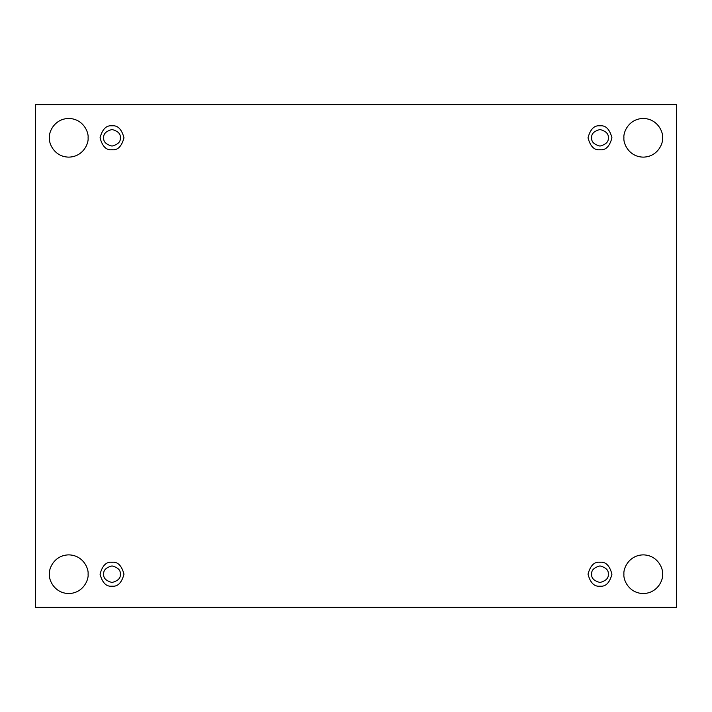 <?xml version="1.0" encoding="UTF-8"?>
<svg xmlns="http://www.w3.org/2000/svg" width="712" height="712" viewBox="0 0 712 712"><rect width="100%" height="100%" fill="white"/><g stroke="black" fill="none" stroke-linecap="round" stroke-linejoin="round"><path stroke-width="0.53" stroke-dasharray="3.56 2.67" d="M662.587 574.201C663.37 579.862 657.568 593.274 643.256 593.541C628.945 593.274 623.142 579.862 623.917 574.201C623.142 579.862 628.945 593.274 643.256 593.541C657.568 593.274 663.37 579.862 662.587 574.201C663.37 568.55 657.568 555.129 643.256 554.87C628.945 555.129 623.142 568.55 623.917 574.201C623.142 568.55 628.945 555.129 643.256 554.87C657.568 555.129 663.37 568.55 662.587 574.201M88.083 574.201C88.858 579.862 83.055 593.274 68.744 593.541C54.432 593.274 48.63 579.862 49.413 574.201C48.63 579.862 54.432 593.274 68.744 593.541C83.055 593.274 88.858 579.862 88.083 574.201C88.858 568.55 83.055 555.129 68.744 554.87C54.432 555.129 48.63 568.55 49.413 574.201C48.63 568.55 54.432 555.129 68.744 554.87C83.055 555.129 88.858 568.55 88.083 574.201M662.587 137.799C663.37 143.45 657.568 156.871 643.256 157.13C628.945 156.871 623.142 143.45 623.917 137.799C623.142 143.45 628.945 156.871 643.256 157.13C657.568 156.871 663.37 143.45 662.587 137.799C663.37 132.138 657.568 118.726 643.256 118.459C628.945 118.726 623.142 132.138 623.917 137.799C623.142 132.138 628.945 118.726 643.256 118.459C657.568 118.726 663.37 132.138 662.587 137.799M88.083 137.799C88.858 143.45 83.055 156.871 68.744 157.13C54.432 156.871 48.63 143.45 49.413 137.799C48.63 143.45 54.432 156.871 68.744 157.13C83.055 156.871 88.858 143.45 88.083 137.799C88.858 132.138 83.055 118.726 68.744 118.459C54.432 118.726 48.63 132.138 49.413 137.799C48.63 132.138 54.432 118.726 68.744 118.459C83.055 118.726 88.858 132.138 88.083 137.799M112.015 125.828C117.676 125.143 121.663 129.139 123.986 137.799C121.663 146.458 117.676 150.446 112.015 149.769C117.676 150.446 121.663 146.458 123.986 137.799C121.663 129.139 117.676 125.143 112.015 125.828C106.355 125.143 102.368 129.139 100.045 137.799C102.368 146.458 106.355 150.446 112.015 149.769C106.355 150.446 102.368 146.458 100.045 137.799C102.368 129.139 106.355 125.143 112.015 125.828M120.301 137.799C120.773 141.715 118.014 144.474 112.015 146.085C106.026 144.474 103.258 141.715 103.73 137.799C103.258 141.715 106.026 144.474 112.015 146.085C118.014 144.474 120.773 141.715 120.301 137.799C120.773 133.883 118.014 131.115 112.015 129.513C106.026 131.115 103.258 133.883 103.73 137.799C103.258 133.883 106.026 131.115 112.015 129.513C118.014 131.115 120.773 133.883 120.301 137.799M599.985 125.828C605.645 125.143 609.632 129.139 611.955 137.799C609.632 146.458 605.645 150.446 599.985 149.769C605.645 150.446 609.632 146.458 611.955 137.799C609.632 129.139 605.645 125.143 599.985 125.828C594.324 125.143 590.337 129.139 588.014 137.799C590.337 146.458 594.324 150.446 599.985 149.769C594.324 150.446 590.337 146.458 588.014 137.799C590.337 129.139 594.324 125.143 599.985 125.828M608.271 137.799C608.742 141.715 605.974 144.474 599.985 146.085C593.986 144.474 591.227 141.715 591.699 137.799C591.227 141.715 593.986 144.474 599.985 146.085C605.974 144.474 608.742 141.715 608.271 137.799C608.742 133.883 605.974 131.115 599.985 129.513C593.986 131.115 591.227 133.883 591.699 137.799C591.227 133.883 593.986 131.115 599.985 129.513C605.974 131.115 608.742 133.883 608.271 137.799M599.985 562.231C605.645 561.554 609.632 565.542 611.955 574.201C609.632 582.861 605.645 586.857 599.985 586.172C605.645 586.857 609.632 582.861 611.955 574.201C609.632 565.542 605.645 561.554 599.985 562.231C594.324 561.554 590.337 565.542 588.014 574.201C590.337 582.861 594.324 586.857 599.985 586.172C594.324 586.857 590.337 582.861 588.014 574.201C590.337 565.542 594.324 561.554 599.985 562.231M608.271 574.201C608.742 578.117 605.974 580.885 599.985 582.487C593.986 580.885 591.227 578.117 591.699 574.201C591.227 578.117 593.986 580.885 599.985 582.487C605.974 580.885 608.742 578.117 608.271 574.201C608.742 570.285 605.974 567.526 599.985 565.915C593.986 567.526 591.227 570.285 591.699 574.201C591.227 570.285 593.986 567.526 599.985 565.915C605.974 567.526 608.742 570.285 608.271 574.201M112.015 562.231C117.676 561.554 121.663 565.542 123.986 574.201C121.663 582.861 117.676 586.857 112.015 586.172C117.676 586.857 121.663 582.861 123.986 574.201C121.663 565.542 117.676 561.554 112.015 562.231C106.355 561.554 102.368 565.542 100.045 574.201C102.368 582.861 106.355 586.857 112.015 586.172C106.355 586.857 102.368 582.861 100.045 574.201C102.368 565.542 106.355 561.554 112.015 562.231M120.301 574.201C120.773 578.117 118.014 580.885 112.015 582.487C106.026 580.885 103.258 578.117 103.73 574.201C103.258 578.117 106.026 580.885 112.015 582.487C118.014 580.885 120.773 578.117 120.301 574.201C120.773 570.285 118.014 567.526 112.015 565.915C106.026 567.526 103.258 570.285 103.73 574.201C103.258 570.285 106.026 567.526 112.015 565.915C118.014 567.526 120.773 570.285 120.301 574.201M676.4 104.655L35.6 104.655L35.6 607.345L676.4 607.345L676.4 104.655L676.4 607.345L35.6 607.345L35.6 104.655L676.4 104.655"/><path stroke-width="1.07" d="M623.917 574.201C623.142 579.862 628.945 593.274 643.256 593.541C657.568 593.274 663.37 579.862 662.587 574.201C663.37 579.862 657.568 593.274 643.256 593.541C628.945 593.274 623.142 579.862 623.917 574.201C623.142 568.55 628.945 555.129 643.256 554.87C657.568 555.129 663.37 568.55 662.587 574.201C663.37 568.55 657.568 555.129 643.256 554.87C628.945 555.129 623.142 568.55 623.917 574.201M49.413 574.201C48.63 579.862 54.432 593.274 68.744 593.541C83.055 593.274 88.858 579.862 88.083 574.201C88.858 579.862 83.055 593.274 68.744 593.541C54.432 593.274 48.63 579.862 49.413 574.201C48.63 568.55 54.432 555.129 68.744 554.87C83.055 555.129 88.858 568.55 88.083 574.201C88.858 568.55 83.055 555.129 68.744 554.87C54.432 555.129 48.63 568.55 49.413 574.201M623.917 137.799C623.142 143.45 628.945 156.871 643.256 157.13C657.568 156.871 663.37 143.45 662.587 137.799C663.37 143.45 657.568 156.871 643.256 157.13C628.945 156.871 623.142 143.45 623.917 137.799C623.142 132.138 628.945 118.726 643.256 118.459C657.568 118.726 663.37 132.138 662.587 137.799C663.37 132.138 657.568 118.726 643.256 118.459C628.945 118.726 623.142 132.138 623.917 137.799M49.413 137.799C48.63 143.45 54.432 156.871 68.744 157.13C83.055 156.871 88.858 143.45 88.083 137.799C88.858 143.45 83.055 156.871 68.744 157.13C54.432 156.871 48.63 143.45 49.413 137.799C48.63 132.138 54.432 118.726 68.744 118.459C83.055 118.726 88.858 132.138 88.083 137.799C88.858 132.138 83.055 118.726 68.744 118.459C54.432 118.726 48.63 132.138 49.413 137.799M112.015 149.769C117.676 150.446 121.663 146.458 123.986 137.799C121.663 129.139 117.676 125.143 112.015 125.828C117.676 125.143 121.663 129.139 123.986 137.799C121.663 146.458 117.676 150.446 112.015 149.769C106.355 150.446 102.368 146.458 100.045 137.799C102.368 129.139 106.355 125.143 112.015 125.828C106.355 125.143 102.368 129.139 100.045 137.799C102.368 146.458 106.355 150.446 112.015 149.769M103.73 137.799C103.258 141.715 106.026 144.474 112.015 146.085C118.014 144.474 120.773 141.715 120.301 137.799C120.773 133.883 118.014 131.115 112.015 129.513C106.026 131.115 103.258 133.883 103.73 137.799C103.258 133.883 106.026 131.115 112.015 129.513C118.014 131.115 120.773 133.883 120.301 137.799C120.773 141.715 118.014 144.474 112.015 146.085C106.026 144.474 103.258 141.715 103.73 137.799M599.985 149.769C605.645 150.446 609.632 146.458 611.955 137.799C609.632 129.139 605.645 125.143 599.985 125.828C605.645 125.143 609.632 129.139 611.955 137.799C609.632 146.458 605.645 150.446 599.985 149.769C594.324 150.446 590.337 146.458 588.014 137.799C590.337 129.139 594.324 125.143 599.985 125.828C594.324 125.143 590.337 129.139 588.014 137.799C590.337 146.458 594.324 150.446 599.985 149.769M591.699 137.799C591.227 141.715 593.986 144.474 599.985 146.085C605.974 144.474 608.742 141.715 608.271 137.799C608.742 133.883 605.974 131.115 599.985 129.513C593.986 131.115 591.227 133.883 591.699 137.799C591.227 133.883 593.986 131.115 599.985 129.513C605.974 131.115 608.742 133.883 608.271 137.799C608.742 141.715 605.974 144.474 599.985 146.085C593.986 144.474 591.227 141.715 591.699 137.799M599.985 586.172C605.645 586.857 609.632 582.861 611.955 574.201C609.632 565.542 605.645 561.554 599.985 562.231C605.645 561.554 609.632 565.542 611.955 574.201C609.632 582.861 605.645 586.857 599.985 586.172C594.324 586.857 590.337 582.861 588.014 574.201C590.337 565.542 594.324 561.554 599.985 562.231C594.324 561.554 590.337 565.542 588.014 574.201C590.337 582.861 594.324 586.857 599.985 586.172M591.699 574.201C591.227 578.117 593.986 580.885 599.985 582.487C605.974 580.885 608.742 578.117 608.271 574.201C608.742 570.285 605.974 567.526 599.985 565.915C593.986 567.526 591.227 570.285 591.699 574.201C591.227 570.285 593.986 567.526 599.985 565.915C605.974 567.526 608.742 570.285 608.271 574.201C608.742 578.117 605.974 580.885 599.985 582.487C593.986 580.885 591.227 578.117 591.699 574.201M112.015 586.172C117.676 586.857 121.663 582.861 123.986 574.201C121.663 565.542 117.676 561.554 112.015 562.231C117.676 561.554 121.663 565.542 123.986 574.201C121.663 582.861 117.676 586.857 112.015 586.172C106.355 586.857 102.368 582.861 100.045 574.201C102.368 565.542 106.355 561.554 112.015 562.231C106.355 561.554 102.368 565.542 100.045 574.201C102.368 582.861 106.355 586.857 112.015 586.172M103.73 574.201C103.258 578.117 106.026 580.885 112.015 582.487C118.014 580.885 120.773 578.117 120.301 574.201C120.773 570.285 118.014 567.526 112.015 565.915C106.026 567.526 103.258 570.285 103.73 574.201C103.258 570.285 106.026 567.526 112.015 565.915C118.014 567.526 120.773 570.285 120.301 574.201C120.773 578.117 118.014 580.885 112.015 582.487C106.026 580.885 103.258 578.117 103.73 574.201M35.6 104.655L676.4 104.655L676.4 607.345L35.6 607.345L35.6 104.655L35.6 607.345L676.4 607.345L676.4 104.655L35.6 104.655"/></g></svg>
